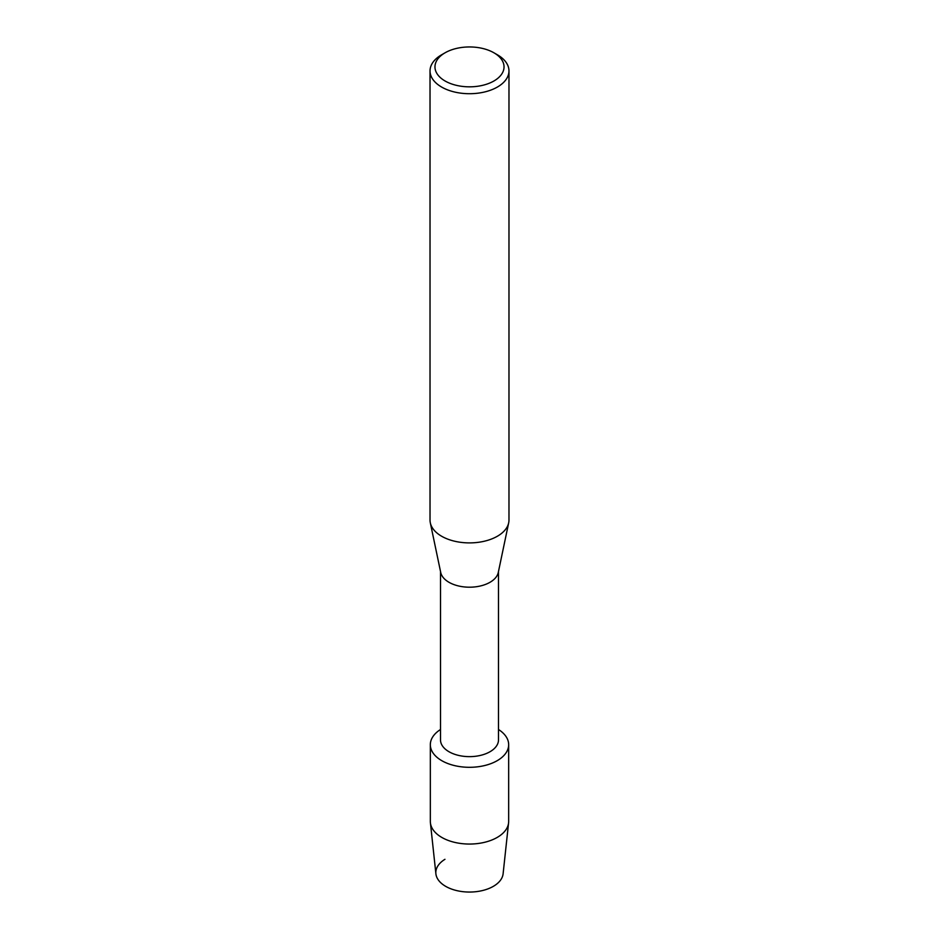 <?xml version="1.0" encoding="UTF-8"?>
<svg xmlns="http://www.w3.org/2000/svg" width="939" height="939" viewBox="0 0 939 939"><rect width="100%" height="100%" fill="white"/><g stroke="black" fill="none" stroke-linecap="round" stroke-linejoin="round"><path stroke-width="1.41" d="M508.668 744.697A39.168 22.606 180 0 1 497.189 760.684A39.168 22.606 180 0 0 498.492 729.497A39.168 22.606 180 0 1 508.668 744.697L508.668 821.449A39.168 22.606 180 0 1 508.586 822.846L503.104 873.81A33.675 19.437 180 0 1 493.315 886.357A33.675 19.437 180 0 1 446.06 886.569A33.675 19.437 180 0 1 444.957 859.302M498.492 571.475L498.492 739.909A28.992 16.738 180 0 1 489.994 751.74A28.992 16.738 180 0 1 458.408 755.367A28.992 16.738 180 0 1 440.508 739.909L440.508 571.475M497.189 760.684A39.168 22.606 180 0 1 442.48 761.071A39.168 22.606 180 0 1 440.508 729.497A39.168 22.606 180 0 0 430.332 744.697A39.168 22.606 180 0 0 454.511 765.59A39.168 22.606 180 0 0 497.189 760.684M493.926 52.795L497.412 54.802A39.473 22.794 180 0 1 508.973 70.918L508.973 520.112A39.473 22.794 180 0 1 508.68 522.847L498.28 572.473A28.992 16.738 180 0 1 489.994 582.297A28.992 16.738 180 0 1 460.04 586.288A28.992 16.738 180 0 1 440.72 572.473L430.32 522.847A39.473 22.794 180 0 1 430.027 520.112L430.027 70.918A39.473 22.794 180 0 1 441.588 54.802L445.074 52.795A34.543 19.942 180 0 1 493.926 52.795A34.543 19.942 180 0 1 493.926 80.989A34.543 19.942 180 0 1 445.074 80.989A34.543 19.942 180 0 1 445.074 52.795L441.588 54.802M508.68 522.847A39.473 22.794 180 0 1 497.412 536.216A39.473 22.794 180 0 1 456.612 541.65A39.473 22.794 180 0 1 430.32 522.847M508.973 70.918A39.473 22.794 180 0 1 497.412 87.034A39.473 22.794 180 0 1 454.394 91.975A39.473 22.794 180 0 1 430.027 70.918M508.586 822.846A39.168 22.606 180 0 1 497.189 837.435A39.168 22.606 180 0 1 455.638 842.588A39.168 22.606 180 0 1 430.414 822.846A39.168 22.606 180 0 1 430.332 821.449L430.332 744.697M493.315 886.357A33.675 19.437 180 0 1 457.586 890.794A33.675 19.437 180 0 1 435.896 873.81L430.414 822.846"/></g></svg>
